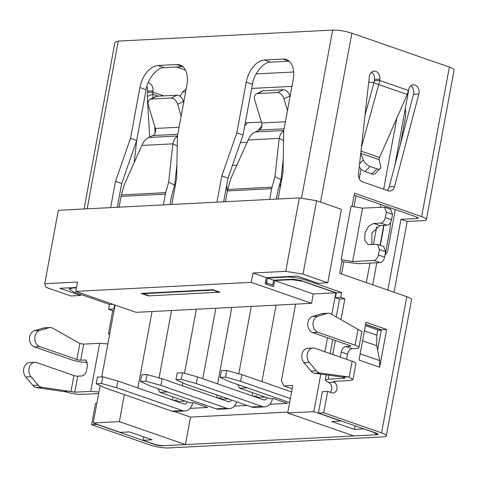 <?xml version="1.0" encoding="UTF-8"?>
<svg xmlns="http://www.w3.org/2000/svg" width="478" height="478" viewBox="0 0 478 478"><rect width="100%" height="100%" fill="white"/><g stroke="black" fill="none" stroke-linecap="round" stroke-linejoin="round"><path stroke-width="0.72" d="M164.629 445.663A8.299 1.583 10.5 0 1 153.115 443.787L142.994 440.268L152.189 439.796L129.466 431.897L120.271 432.375L93.21 422.97L119.351 421.626L185.452 444.594L164.629 445.663M320.792 374.113L313.837 411.63L287.696 412.974L353.798 435.942L374.621 434.872L376.58 434.227L376.754 433.325M363.65 428.76L373.742 432.441L376.58 434.227M363.621 428.927L354.425 429.399L355.094 425.784M313.837 411.63L340.898 421.028L331.702 421.506L354.425 429.399M291.992 279.248L291.915 279.666L274.635 280.556L273.5 286.692L265.236 283.824L266.371 277.682L252.946 273.016L251.213 282.361L75.775 291.383L136.093 312.337L152.046 311.519L137.873 387.975M303.458 281.381L291.915 279.666M287.696 412.974L292.793 385.471L283.932 385.925L281.381 380.769L295.583 304.139L311.531 303.321L313.263 293.976L335.855 292.817L303.428 281.548M313.263 293.976L274.635 280.556M335.855 292.817L331.857 314.41M327.526 337.755L324.926 351.784M124.352 394.625L119.351 421.626M115.073 305.036L101.754 376.885M100.141 385.579L93.21 422.97M185.452 444.594L190.549 417.097L174.422 411.492M266.491 284.261L266.736 282.922M311.531 303.321L251.213 282.361M283.932 385.925L292.178 388.793M190.549 417.097L287.864 412.09M247.162 387.819L239.633 388.202L269.998 398.754L273.541 398.574L287.38 403.384L269.807 404.286M247.06 405.458L234.369 406.109M167.414 391.918L159.891 392.307L190.256 402.852L193.799 402.673L207.637 407.483L190.065 408.385M220.035 292.207L148.27 295.894L141.04 293.384L212.806 289.692L220.035 292.207M152.046 311.519L295.583 304.139M361.027 169.003L359.229 178.712M356.038 195.92L353.965 207.111M343.778 262.087L341.561 274.025M172.367 399.961L172.946 396.842M80.764 294.478L80.579 295.476L70.834 295.972L46.043 287.362L44.723 283.723L77.508 282.038L75.775 291.383M293.665 71.993L256.071 73.923M186.175 88.92L182.584 91.979L185.637 91.818M251.661 88.424L291.962 86.357M368.675 82.413L374.107 82.132M202.774 378.719L215.841 308.238M159.049 377.877L171.536 310.521M238.797 373.778L251.279 306.416M180.164 96.317L182.584 91.979M408.361 90.557L407.549 93.335M316.609 200.73L341.394 209.34L327.789 282.767L302.998 274.151L316.609 200.73L299.336 197.91L285.73 271.331L252.946 273.016M327.789 282.767L318.043 283.269L297.382 276.087L266.371 277.682M216.671 397.684L217.155 395.061M261.406 122.087L245.268 122.918M159.891 392.307L158.093 388.68M196.344 309.242L184.478 373.282M182.716 382.776L182.178 385.698M252.115 395.862L252.695 392.743M231.788 307.42L217.615 383.876M239.633 388.202L237.835 384.581M276.087 305.143L261.92 381.599M394.858 165.382L408.553 90.886M44.723 283.723L58.334 210.296L299.336 197.91M302.998 274.151L285.73 271.331M80.579 295.476L59.923 288.294L76.504 287.445M148.27 295.894L148.329 295.547M365.598 324.46L381.307 329.922M377.716 330.352L381.265 330.173M143.633 436.82L142.994 440.268M147.057 374.555L141.739 374.83L140.502 381.504L150.235 385.949L216.134 408.845A11.066 8.49 87.1 0 0 218.679 409.216L229.315 408.666A11.066 8.49 -92.9 0 1 226.763 408.296L160.871 385.399L162.108 378.725L147.057 374.555L145.82 381.229L140.502 381.504M160.871 385.399L145.82 381.229M231.4 400.014A4.147 3.185 -92.9 0 1 228.956 401.765A4.147 3.185 -92.9 0 1 228.006 401.622L162.108 378.725M236.682 401.849A11.066 8.49 -92.9 0 1 229.315 408.666M217.508 397.977L221.481 397.774L221.212 399.244A4.147 3.185 -92.9 0 1 221.206 399.261M227.265 191.559L226.697 185.243M244.676 126.12L247.317 122.81M261.932 125.792L258.036 130.673M102.752 376.831L97.434 377.106L96.198 383.78L105.937 388.226L171.829 411.122A11.066 8.49 87.1 0 0 174.38 411.492L185.01 410.949A11.066 8.49 -92.9 0 1 182.465 410.578L116.566 387.682L117.803 381.002L102.752 376.831L101.515 383.511L96.198 383.78M116.566 387.682L101.515 383.511M187.304 401.831A4.147 3.185 -92.9 0 1 184.657 404.041A4.147 3.185 -92.9 0 1 183.701 403.898L117.803 381.002M192.712 402.727L192.706 402.769A11.066 8.49 -92.9 0 1 185.01 410.949M173.209 400.253L177.183 400.05L176.908 401.52A4.147 3.185 -92.9 0 1 176.908 401.538M182.5 372.732L177.183 373.007L175.946 379.681L185.679 384.127L251.577 407.023A11.066 8.49 87.1 0 0 254.123 407.393L264.758 406.85A11.066 8.49 -92.9 0 1 262.207 406.473L196.315 383.577L197.551 376.903L182.5 372.732L181.258 379.413L175.946 379.681M196.315 383.577L181.258 379.413M267.047 397.732A4.147 3.185 -92.9 0 1 264.4 399.943A4.147 3.185 -92.9 0 1 263.444 399.799L197.551 376.903M272.46 398.628L272.448 398.67A11.066 8.49 -92.9 0 1 264.758 406.85M264.932 396.997L256.656 397.421A4.147 3.185 -92.9 0 1 256.65 397.439L256.925 395.951L252.952 396.154M279.941 183.391L280.287 187.233M291.604 391.912L241.85 374.627L226.799 370.456L225.562 377.13L220.244 377.405L229.984 381.85L289.626 402.572M220.244 377.405L221.481 370.731L226.799 370.456M290.367 398.586L240.613 381.301L241.85 374.627M240.613 381.301L225.562 377.13M49.957 327.526L44.639 327.8A8.299 6.369 87.1 0 0 43.468 328.004L48.786 327.729A8.299 6.369 -92.9 0 1 49.957 327.526A8.299 6.369 -92.9 0 1 51.869 327.806A8.299 6.369 -92.9 0 1 52.819 328.243L79.856 343.497L83.692 344.124L99.639 343.306L90.73 391.363L74.783 392.181L70.947 391.554L73.917 375.535L36.734 362.617A8.299 6.369 87.1 0 0 34.822 362.336A8.299 6.369 87.1 0 0 29.218 367.737A8.299 6.369 87.1 0 0 31.028 376.688L38.144 385.131A8.299 6.369 87.1 0 0 41.873 387.317L70.947 391.554M313.042 348.038L307.724 348.313A8.299 6.369 87.1 0 0 302.12 353.708A8.299 6.369 87.1 0 0 303.93 362.659L311.047 371.101A8.299 6.369 87.1 0 0 313.783 373.049A8.299 6.369 87.1 0 0 314.775 373.288L342.702 377.13L348.014 376.855L349.161 377.256L352.131 361.237L314.948 348.313A8.299 6.369 87.1 0 0 313.042 348.038A8.299 6.369 87.1 0 0 307.432 353.433A8.299 6.369 87.1 0 0 309.248 362.384L316.364 370.826A8.299 6.369 87.1 0 0 319.101 372.774A8.299 6.369 87.1 0 0 320.087 373.013L348.014 376.855M371.591 72.196A6.913 5.306 -92.9 0 1 374.495 79.485L374.352 80.752M408.457 90.479L408.774 89.272A6.913 5.306 -92.9 0 1 413.446 84.761A6.913 5.306 -92.9 0 1 415.041 84.994A6.913 5.306 -92.9 0 1 418.83 94.064L394.553 186.516A6.913 5.306 -92.9 0 1 389.875 191.027A6.913 5.306 -92.9 0 1 388.285 190.794L362.461 181.825A6.913 5.306 -92.9 0 1 358.446 173.968L369.297 76.85A6.913 5.306 -92.9 0 1 374.196 71.126A6.913 5.306 -92.9 0 1 375.792 71.353A6.913 5.306 -92.9 0 1 379.807 79.211L379.669 80.477M410.835 85.831A6.913 5.306 -92.9 0 1 413.518 94.339L389.235 186.79A6.913 5.306 -92.9 0 1 387.019 190.358M146.889 86.416A6.913 5.306 -92.9 0 1 147.666 91.143L147.523 92.409M148.138 82.819A6.913 5.306 -92.9 0 1 148.963 83.017A6.913 5.306 -92.9 0 1 152.984 90.868L152.841 92.135M359.235 166.876A6.913 3.418 45.3 0 0 364.953 171.554L371.914 173.974A6.913 3.418 45.3 0 0 375.075 173.723L380.201 168.644A6.913 3.418 -134.7 0 0 380.637 165.986L379.078 159.67L379.257 158.152L407.22 94.483L408.397 90.45L379.741 80.495L378.719 84.576L373.951 82.819L374.423 80.764L379.741 80.495M147.266 96.478L147.6 92.427L152.912 92.152L152.787 94.184L147.266 96.478L149.716 137.09M306.273 279.176L306.087 280.174C299.294 278.035 292.9 276.989 286.896 277.043L267.405 278.041L273.601 280.198L293.098 279.194L300.77 280.449L336.303 292.793L341.615 292.518L340.724 297.322L335.413 297.597L339.541 299.031L344.859 298.762L340.987 319.651M273.601 280.198L272.711 285.002L266.515 282.851L265.714 281.231M219.121 292.249L212.919 290.098L142.988 293.695L149.184 295.846L219.121 292.249A5.533 3.388 -70.8 0 0 219.282 291.944M176.902 164.707L174.649 185.183L171.698 195.681A5.533 4.242 -92.9 0 0 171.56 196.273L170.025 204.554M171.781 204.465L176.639 178.246L177.469 135.895L186.868 85.162A22.131 13.551 -70.8 0 0 179.955 64.99A22.131 13.551 -70.8 0 0 176.651 64.536L182.835 66.681L164.241 67.643C157.262 67.195 147.559 78.995 146.107 89.733L136.708 140.46L121.699 183.546L117.301 207.267M283.227 159.24L280.974 179.722L278.023 190.214A5.533 4.242 -92.9 0 0 277.885 190.806L276.35 199.093M278.106 198.997L282.964 172.785L283.795 130.428L293.193 79.701A22.131 13.551 -70.8 0 0 286.28 59.523A22.131 13.551 -70.8 0 0 282.976 59.069L289.16 61.214L270.566 62.176C263.587 61.728 253.884 73.534 252.432 84.265L243.033 134.993L228.024 178.079L223.626 201.8M107.861 343.939L99.639 343.306M73.917 375.535A2.766 0.526 -169.5 0 0 77.753 376.162L82.007 375.947C84.218 375.517 85.729 373.671 86.542 370.42L87.528 365.084L85.801 360.042L80.722 360.143A2.766 0.526 10.5 0 1 76.886 359.516L39.704 346.598A8.299 6.369 -92.9 0 1 34.816 338.436A8.299 6.369 -92.9 0 1 39.59 330.501L34.273 330.776A8.299 6.369 87.1 0 0 29.499 338.711A8.299 6.369 87.1 0 0 34.386 346.873L71.569 359.791A11.066 2.109 -169.5 0 0 86.918 362.294L87.51 362.264M34.822 362.336L29.505 362.611A8.299 6.369 87.1 0 0 23.9 368.012A8.299 6.369 87.1 0 0 25.71 376.963L32.833 385.405A8.299 6.369 87.1 0 0 36.555 387.592L65.629 391.829C71.043 393.537 76.163 394.374 80.979 394.338L98.659 393.591M90.73 391.363L98.952 391.996M64.482 391.428L69.8 391.159M376.837 434.759L162.412 445.777A5.533 1.058 10.5 0 1 154.741 444.528L96.903 424.428L91.585 424.703L149.423 444.797A13.832 2.641 -169.5 0 0 168.609 447.934L383.033 436.91A13.832 2.641 -169.5 0 0 386.308 435.84A13.832 2.641 -169.5 0 0 381.564 432.865L323.726 412.765L318.414 413.04L376.252 433.14A5.533 1.058 10.5 0 1 378.146 434.329A5.533 1.058 10.5 0 1 376.837 434.759L377.076 433.462M354.144 195.263L416.332 216.869A5.533 1.058 10.5 0 1 418.226 218.064A5.533 1.058 10.5 0 1 416.918 218.488L400.97 219.306L387.849 290.11M400.391 144.308L405.159 118.604A22.131 13.551 -70.8 0 0 405.362 108.703M394.965 209.448L394.924 211.688L387.933 249.397A6.573 4.021 109.2 0 1 385.041 254.81M383.828 225.383L383.709 226.978A5.533 4.242 -92.9 0 1 383.613 227.731L380.327 245.459M267.405 278.041L266.515 282.851M361.858 331.577L331.039 313.938A8.299 6.369 87.1 0 0 328.177 313.227A8.299 6.369 87.1 0 0 327.006 313.431L317.804 316.203L312.487 316.478A8.299 6.369 87.1 0 0 307.718 324.407A8.299 6.369 87.1 0 0 312.606 332.569L349.788 345.486A2.766 0.526 10.5 0 1 350.733 346.084A2.766 0.526 10.5 0 1 350.081 346.299L345.827 346.514C343.616 346.944 342.105 348.785 341.292 352.035L340.348 357.138M330.089 392.241A5.533 4.242 -92.9 0 0 329.479 382.968L328.529 382.436L333.949 382.155L333.411 381.629L334.391 381.307L350.338 380.488L352.955 379.634L349.161 377.256M317.804 316.203A8.299 6.369 -92.9 0 0 313.03 324.132A8.299 6.369 -92.9 0 0 317.918 332.294L355.1 345.212A11.066 2.109 10.5 0 1 358.894 347.596A11.066 2.109 10.5 0 1 356.277 348.45L352.023 348.671C349.806 349.083 348.295 350.924 347.488 354.192L346.544 359.295M342.702 377.13L344.799 378.122L344.142 378.337L328.195 379.156L328.918 375.236M328.529 382.436L325.249 380.118L328.195 379.156M352.041 206.61L354.515 193.273L421.65 216.6A13.832 2.641 10.5 0 1 426.388 219.575A13.832 2.641 10.5 0 1 423.12 220.645L407.166 221.463L394.045 292.261M407.166 221.463L400.97 219.306M119.058 207.177L121.059 196.398L165.358 194.122A13.832 10.612 -92.9 0 1 165.705 192.64L121.4 194.916A13.832 10.612 87.1 0 0 121.059 196.398M121.4 194.916L124.358 184.424L141.882 145.443L172.875 143.848C173.52 140.592 174.876 138.166 176.938 136.565A13.832 10.612 -92.9 0 1 177.463 136.248M174.649 185.183L168.656 182.148L165.705 192.64M165.358 194.122L163.362 204.901M176.651 64.536L158.045 65.492A22.131 13.551 -70.8 0 0 139.911 87.576L130.506 138.309L115.503 181.389L110.645 207.607M136.708 140.46L130.506 138.309M121.699 183.546L115.503 181.389M225.389 201.71L227.385 190.931L271.683 188.655A13.832 10.612 -92.9 0 1 272.03 187.173L227.725 189.455A13.832 10.612 87.1 0 0 227.385 190.931M227.725 189.455L230.683 178.957L248.207 139.976L279.2 138.387C279.845 135.125 281.201 132.699 283.263 131.097A13.832 10.612 -92.9 0 1 283.789 130.787M280.974 179.722L274.981 176.681L272.03 187.173M271.683 188.655L269.688 199.434M282.976 59.069L264.37 60.025A22.131 13.551 -70.8 0 0 246.236 82.114L236.831 132.842L221.828 175.928L216.97 202.14M243.033 134.993L236.831 132.842M228.024 178.079L221.828 175.928M142.988 293.695A5.533 3.388 109.2 0 1 142.922 293.283M213.086 289.788A5.533 3.388 109.2 0 1 212.919 290.098M48.786 327.729L39.59 330.501M43.468 328.004L34.273 330.776M390.454 222.617L390.054 228.006A13.832 10.612 -92.9 0 1 389.809 229.882L385.716 251.984A6.573 4.021 -70.8 0 0 385.579 254.284M328.177 313.227L322.859 313.496A8.299 6.369 87.1 0 0 321.688 313.705L312.487 316.478M352.955 379.634L355.925 363.615A11.066 2.109 -169.5 0 0 352.131 361.237M283.795 130.536L255.258 132L259.285 130.076A5.533 4.242 87.1 0 0 261.681 122.995L254.876 100.32A6.913 4.224 64.5 0 1 256.327 93.849A6.913 4.224 64.5 0 1 257.361 93.592L277.563 92.559A6.913 4.224 64.5 0 1 283.938 98.827L287.469 110.591M256.327 93.849L262.255 91.023A6.913 4.224 64.5 0 1 263.288 90.766L283.49 89.727A6.913 4.224 64.5 0 1 289.865 95.994L290.056 96.628M177.463 135.997L148.933 137.467L152.96 135.543A5.533 4.242 87.1 0 0 155.356 128.457L148.55 105.787A6.913 4.224 64.5 0 1 150.002 99.316A6.913 4.224 64.5 0 1 151.036 99.06L171.238 98.02A6.913 4.224 64.5 0 1 177.613 104.294L181.144 116.058M150.002 99.316L155.93 96.484A6.913 4.224 64.5 0 1 156.963 96.227L177.165 95.194A6.913 4.224 64.5 0 1 183.54 101.461L183.731 102.095M283.759 132.328L283.263 131.097M255.258 132A13.832 10.612 87.1 0 0 254.2 132.597C251.494 134.222 249.498 136.684 248.207 139.976M283.597 140.616L279.2 138.387L274.981 176.681M148.933 137.467A13.832 10.612 87.1 0 0 147.875 138.058C145.169 139.69 143.173 142.151 141.882 145.443M177.434 137.795L176.938 136.565M177.266 146.077L172.875 143.848L168.656 182.148M390.09 207.751L390.209 209.107M426.388 219.575L454.1 70.057A13.832 2.641 -169.5 0 0 449.362 67.081L351.862 33.203C345.062 31.052 338.669 30.006 332.67 30.066L118.251 41.09L114.983 42.16L84.062 208.976M76.432 287.858L72.477 288.061L72.554 287.648M376.855 244.425L377.686 244.545L379.413 249.588L378.421 254.923C377.608 258.174 376.096 260.02 373.892 260.45L352.627 261.544L341.113 259.662L351.007 206.263L362.521 208.139L384.611 207.165L386.338 212.208L385.352 217.544C384.539 220.794 383.027 222.64 380.817 223.071L373.73 223.435L368.532 226.357L364.953 233.174L364.792 240.464L368.12 244.557L376.855 244.425M383.72 246.636L385.609 251.739L384.623 257.08C383.816 260.343 382.304 262.183 380.088 262.601L358.823 263.695L341.842 261.657M390.645 209.256L392.54 214.359L391.548 219.701C390.741 222.963 389.229 224.803 387.013 225.222L379.926 225.586L371.908 233.085L371.872 244.682M386.308 435.84L411.54 299.67A13.832 2.641 -169.5 0 0 406.802 296.695L339.667 273.368L342.14 260.02M333.949 382.155L334.797 382.693A5.533 4.242 -92.9 0 1 336.96 388.805A5.533 4.242 -92.9 0 1 333.088 393.03A5.533 4.242 -92.9 0 1 331.816 392.844L327.687 391.41L323.726 412.765M306.087 280.174L341.615 292.518M336.303 292.793L335.413 297.597M340.724 297.322L344.859 298.762M339.541 299.031L336.225 316.914M318.414 413.04L322.369 391.679L327.687 391.41M185.434 70.111L176.513 67.01M112.892 304.277L109.474 304.45L73.941 292.106L69.208 289.13L72.477 288.061M114.66 304.892L113.901 308.985L108.584 309.26L112.712 310.694L114.033 310.628M109.474 304.45L108.584 309.26M113.901 308.985L114.314 309.129M112.712 310.694L108.41 333.925L109.635 334.349M109.731 333.853L108.41 333.925M91.585 424.703L95.54 403.342L96.861 403.277M365.628 324.299L381.336 329.754L377.59 349.992L376.736 345.731L362.569 340.808M379.663 367.224L359.002 360.042L365.999 322.303L386.654 329.485L379.663 367.224L379.717 360.627L377.59 349.992M381.336 329.754L386.654 329.485M364.409 330.872L376.825 335.186L377.793 329.94L365.383 325.626M376.825 335.186L376.736 345.731M134.198 162.532L136.648 140.634M152.912 92.152L163.673 95.887M407.22 94.483L378.719 84.576L361.44 147.158M153.008 97.882L152.787 94.184L158.445 96.156M380.201 168.644A6.913 3.418 -134.7 0 1 377.04 168.895L370.08 166.475A6.913 3.418 -134.7 0 1 363.388 159.993L359.587 163.757M360.735 153.498L363.388 159.993M373.951 82.819L365.013 115.186M154.729 126.371L155.135 133.117M396.854 118.078L383.673 189.192M380.829 204.536L380.327 207.225M376.706 226.763L373.402 244.605M369.972 263.121L366.351 282.641M226.763 408.296L216.134 408.845M228.155 398.885L221.212 399.244M232.439 165.406L236.873 165.179M247.156 142.319L240.356 142.665M182.465 410.578L171.829 411.122M185.183 401.096L176.908 401.52M262.207 406.473L251.577 407.023M316.364 370.826L311.047 371.101M374.495 79.485L379.807 79.211M413.518 94.339L418.83 94.064M147.666 91.143L152.984 90.868M379.078 159.67L360.753 153.301M80.722 360.143L83.692 344.124M74.783 392.181L77.753 376.162M417.163 217.191L416.918 218.488M383.296 227.749L383.613 227.731M350.201 345.648L350.081 346.299M332.76 354.503L335.359 340.473M344.262 377.686L344.142 378.337M158.045 65.492L164.241 67.643M146.107 89.733L139.911 87.576M264.37 60.025L270.566 62.176M252.432 84.265L246.236 82.114M76.886 359.516L79.856 343.497M86.506 360.46L84.976 359.922M39.704 346.598L34.386 346.873M41.873 387.317L36.555 387.592M355.1 345.212L358.07 329.193M317.918 332.294L312.606 332.569M345.827 346.514L352.023 348.671M347.488 354.192L341.292 352.035M320.087 373.013L314.775 373.288M283.49 89.727L277.563 92.559M289.865 95.994L283.938 98.827M257.361 93.592L263.288 90.766M177.165 95.194L171.238 98.02M183.54 101.461L177.613 104.294M151.036 99.06L156.963 96.227M261.681 122.995L285.396 121.776M155.356 128.457L179.071 127.238M259.285 130.076L284.093 128.803M152.96 135.543L177.768 134.27M321.688 313.705L327.006 313.431M31.028 376.688L25.71 376.963M38.144 385.131L32.833 385.405M309.248 362.384L303.93 362.659M332.67 30.066L301.499 198.262M286.973 276.625L286.896 277.043M87.163 208.814L118.251 41.09M385.609 251.739L379.413 249.588M373.73 223.435L379.926 225.586M380.817 223.071L387.013 225.222M391.548 219.701L385.352 217.544M384.623 257.08L378.421 254.923M392.54 214.359L386.338 212.208M449.362 67.081L421.65 216.6M406.802 296.695L381.564 432.865M335.06 381.277L334.797 382.693M351.862 33.203L320.559 202.098M389.235 186.79L394.553 186.516M379.717 360.627L360.155 353.834M380.088 262.601L373.892 260.45M362.521 208.139L352.627 261.544M370.08 166.475L364.953 171.554M371.914 173.974L377.04 168.895M361.004 151.066L379.532 157.507M372.715 284.852L376.807 262.769M380.034 245.357L383.732 225.389M386.959 207.978L387.192 206.747M361.864 331.577L358.894 347.596M383.882 246.696L377.686 244.539M332.76 339.571L330.161 353.601M326.223 374.86L325.249 380.118M390.807 209.316L384.611 207.165M69.447 287.804L69.202 289.13"/></g></svg>

